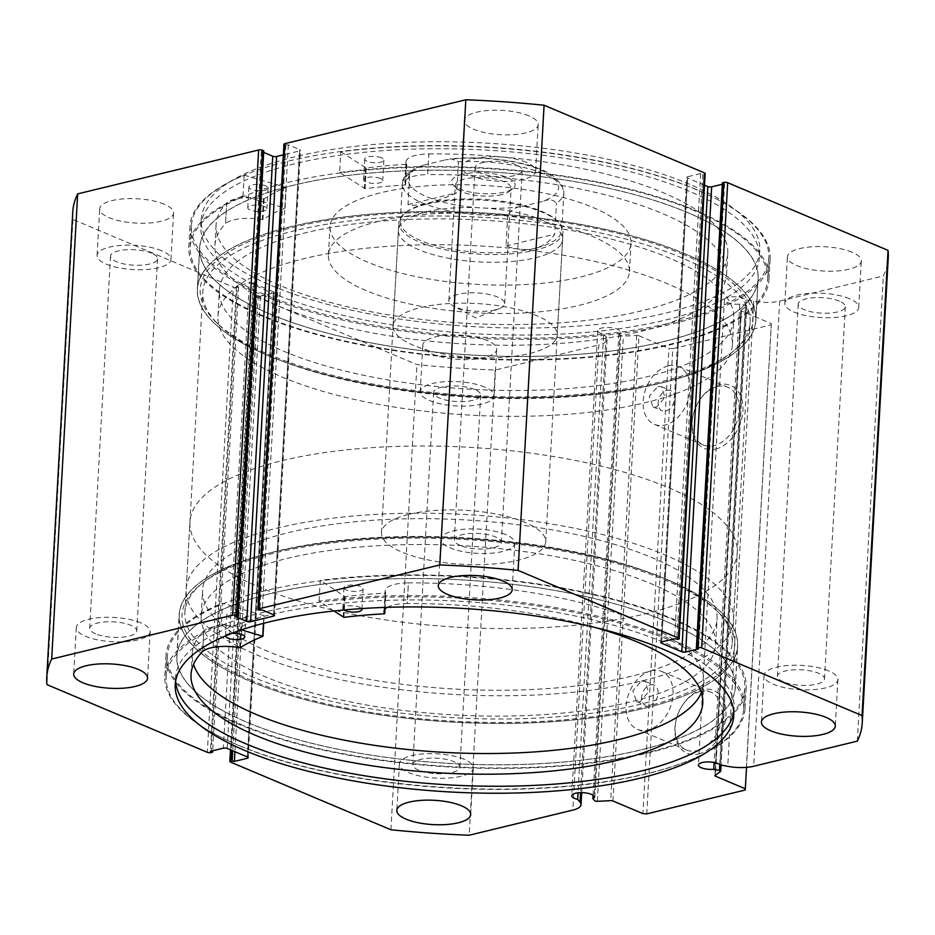 <?xml version="1.0" encoding="UTF-8"?>
<svg xmlns="http://www.w3.org/2000/svg" width="935" height="935" viewBox="0 0 935 935"><rect width="100%" height="100%" fill="white"/><g stroke="black" fill="none" stroke-linecap="round" stroke-linejoin="round"><path stroke-width="0.7" stroke-dasharray="4.67 3.51" d="M333.924 610.987L319.092 601.03A290.528 95.545 3.2 0 1 674.638 640.802A290.528 95.545 3.2 0 1 745.008 708.555A290.528 95.545 3.2 0 1 553.497 787.235A290.528 95.545 3.2 0 1 235.223 743.874A290.528 95.545 3.2 0 1 164.852 676.122A290.528 95.545 3.2 0 1 221.326 623.949L222.483 603.274L264.032 615.662A238.448 78.423 -176.8 0 0 241.522 626.917L240.833 626.964A28.33 9.315 -176.8 0 0 203.842 630.821A256.248 84.267 -176.8 0 0 192.201 653.892A256.248 84.267 -176.8 0 0 193.568 664.329M229.052 617.439A9.595 3.156 3.2 0 1 226.726 615.195A9.595 3.156 3.2 0 1 233.06 612.6A9.595 3.156 3.2 0 1 243.567 614.038A9.595 3.156 3.2 0 1 245.893 616.27A9.595 3.156 3.2 0 1 239.559 618.865A9.595 3.156 3.2 0 1 229.052 617.439M225.569 635.905A9.595 3.156 3.2 0 1 225.58 635.87A9.595 3.156 3.2 0 1 232.149 633.264M346.242 589.95A9.595 3.156 3.2 0 1 343.928 587.706A9.595 3.156 3.2 0 1 350.251 585.111A9.595 3.156 3.2 0 1 360.758 586.549A9.595 3.156 3.2 0 1 363.084 588.781A9.595 3.156 3.2 0 1 356.761 591.376A9.595 3.156 3.2 0 1 346.242 589.95M343.905 609.994A9.595 3.156 3.2 0 1 342.771 608.381A9.595 3.156 3.2 0 1 349.094 605.787A9.595 3.156 3.2 0 1 359.601 607.224A9.595 3.156 3.2 0 1 361.623 608.591M202.673 651.496L203.83 630.821L202.685 651.496M701.39 692.718A256.248 84.267 -176.8 0 0 703.903 682.492A256.248 84.267 -176.8 0 0 641.842 622.733A256.248 84.267 -176.8 0 0 408.396 582.844L407.239 603.519A28.33 9.315 -176.8 0 0 387.312 607.329M319.092 601.03L320.249 580.355A290.528 95.545 3.2 0 1 675.795 620.127A290.528 95.545 3.2 0 1 746.165 687.879A290.528 95.545 3.2 0 1 554.642 766.56A290.528 95.545 3.2 0 1 236.38 723.199A290.528 95.545 3.2 0 1 166.009 655.447A290.528 95.545 3.2 0 1 222.483 603.274M596.296 627.794A256.248 84.267 -176.8 0 0 407.239 603.519L408.396 582.844A28.33 9.315 -176.8 0 0 385.173 590.698A28.33 9.315 -176.8 0 0 385.863 592.954L385.489 593.141A238.448 78.423 -176.8 0 0 345.073 596.659L320.249 580.355M221.326 623.949L241.546 629.874M224.552 711.558A279.565 91.934 3.2 0 1 176.96 656.054A279.565 91.934 3.2 0 1 376.992 579.419A279.565 91.934 3.2 0 1 687.622 631.768A279.565 91.934 3.2 0 1 735.214 687.272A279.565 91.934 3.2 0 1 535.171 763.895A279.565 91.934 3.2 0 1 224.552 711.558M226.866 670.208A279.565 91.934 3.2 0 1 179.275 614.704A279.565 91.934 3.2 0 1 379.306 538.081A279.565 91.934 3.2 0 1 689.937 590.417A279.565 91.934 3.2 0 1 737.528 645.921A279.565 91.934 3.2 0 1 537.485 722.556A279.565 91.934 3.2 0 1 226.866 670.208M245.017 667.087A257.639 84.723 3.2 0 1 201.165 615.931A257.639 84.723 3.2 0 1 385.512 545.315A257.639 84.723 3.2 0 1 671.774 593.538A257.639 84.723 3.2 0 1 715.637 644.694A257.639 84.723 3.2 0 1 531.279 715.322A257.639 84.723 3.2 0 1 245.017 667.087M246.466 641.235A257.639 84.723 3.2 0 1 202.603 590.09A257.639 84.723 3.2 0 1 386.95 519.463A257.639 84.723 3.2 0 1 673.223 567.697A257.639 84.723 3.2 0 1 717.075 618.853A257.639 84.723 3.2 0 1 532.728 689.469A257.639 84.723 3.2 0 1 246.466 641.235M612.963 800.991L638.979 335.805A2.197 0.725 -176.8 0 0 636.712 335.478L623.353 336.121A2.197 0.725 3.2 0 1 621.097 335.794A2.197 0.725 3.2 0 1 620.63 335.501L618.876 333.456A11.232 3.693 -176.8 0 0 620.221 331.832A11.232 3.693 -176.8 0 0 617.404 329.167A11.232 3.693 -176.8 0 0 605.12 327.542A11.232 3.693 -176.8 0 0 597.781 330.581A11.232 3.693 -176.8 0 0 600.609 333.246A11.232 3.693 -176.8 0 0 603.659 334.192L578.017 792.822M719.751 764.585L745.429 305.254L739.76 304.156A11.232 3.693 3.2 0 1 727.243 302.543A11.232 3.693 3.2 0 1 724.426 299.878A11.232 3.693 3.2 0 1 731.766 296.839A11.232 3.693 3.2 0 1 744.05 298.475A11.232 3.693 3.2 0 1 746.083 299.667L753.762 301.152A24.474 8.053 -176.8 0 0 779.697 301.082L883.33 275.954A408.385 134.301 3.2 0 0 888.25 257.709M739.76 304.156L714.141 762.516M698.609 754.019A34.104 23.714 -67.1 0 0 725.899 715.672A34.104 23.714 -67.1 0 0 702.208 689.691A34.104 23.714 -67.1 0 0 682.655 704.932A34.104 23.714 -67.1 0 0 675.9 720.943A34.104 23.714 -67.1 0 0 698.609 754.019M700.245 691.514A31.369 21.809 112.9 0 1 710.787 692.192A31.369 21.809 112.9 0 1 720.99 722.533A31.369 21.809 112.9 0 1 696.937 750.665A31.369 21.809 112.9 0 1 686.395 749.987A31.369 21.809 112.9 0 1 676.052 720.254A31.369 21.809 112.9 0 1 682.269 705.528A31.369 21.809 112.9 0 1 700.245 691.514M715.661 449.069A34.104 23.714 -67.1 0 0 742.951 410.722A34.104 23.714 -67.1 0 0 719.249 384.741A34.104 23.714 -67.1 0 0 699.707 399.981A34.104 23.714 -67.1 0 0 692.952 415.993A34.104 23.714 -67.1 0 0 715.661 449.069M717.297 386.564A31.369 21.809 112.9 0 1 727.839 387.242A31.369 21.809 112.9 0 1 738.042 417.571A31.369 21.809 112.9 0 1 713.989 445.714A31.369 21.809 112.9 0 1 703.447 445.037A31.369 21.809 112.9 0 1 693.104 415.304A31.369 21.809 112.9 0 1 699.322 400.577A31.369 21.809 112.9 0 1 717.297 386.564M683.497 254.542A276.818 91.034 -176.8 0 0 336.565 219.106A276.818 91.034 -176.8 0 0 215.74 321.85A276.818 91.034 -176.8 0 0 269.712 354.833A276.818 91.034 -176.8 0 0 733.928 350.824A276.818 91.034 -176.8 0 0 683.497 254.542M271.618 356.925A274.084 90.134 3.2 0 1 218.182 324.27A274.084 90.134 3.2 0 1 202.802 291.977A274.084 90.134 3.2 0 1 381.737 217.867A274.084 90.134 3.2 0 1 681.299 257.616A274.084 90.134 3.2 0 1 750.115 322.575A274.084 90.134 3.2 0 1 731.228 352.951A274.084 90.134 3.2 0 1 271.618 356.925M251.503 680.458A276.818 91.034 3.2 0 1 201.072 584.176A276.818 91.034 3.2 0 1 665.288 580.167A276.818 91.034 3.2 0 1 719.26 613.15A276.818 91.034 3.2 0 1 598.435 715.894A276.818 91.034 3.2 0 1 251.503 680.458M663.383 578.075A274.084 90.134 -176.8 0 0 203.772 582.049A274.084 90.134 -176.8 0 0 184.885 612.425A274.084 90.134 -176.8 0 0 253.701 677.384A274.084 90.134 -176.8 0 0 553.263 717.133A274.084 90.134 -176.8 0 0 732.198 643.023A274.084 90.134 -176.8 0 0 716.818 610.73A274.084 90.134 -176.8 0 0 663.383 578.075M650.444 684.899A10.963 7.62 112.9 0 1 654.126 685.133A10.963 7.62 112.9 0 1 657.691 695.745A10.963 7.62 112.9 0 1 649.287 705.574A10.963 7.62 112.9 0 1 645.606 705.341A10.963 7.62 112.9 0 1 642.041 694.74A10.963 7.62 112.9 0 1 650.444 684.899M641.363 681.077L645.021 681.299L648.481 691.842L640.218 701.741L636.501 701.495L632.831 690.848L641.363 681.077A274.084 90.134 3.2 0 1 345.237 680.727A274.084 90.134 3.2 0 1 186.182 589.167A274.084 90.134 3.2 0 1 278.314 527.866A274.084 90.134 3.2 0 1 574.441 528.217A274.084 90.134 3.2 0 1 733.496 619.765A274.084 90.134 3.2 0 1 641.363 681.077M666.912 390.292A10.963 7.62 112.9 0 1 670.605 390.526A10.963 7.62 112.9 0 1 674.17 401.127A10.963 7.62 112.9 0 1 665.767 410.968A10.963 7.62 112.9 0 1 662.073 410.722A10.963 7.62 112.9 0 1 658.509 400.122A10.963 7.62 112.9 0 1 666.912 390.292M657.843 386.459L661.489 386.681L664.96 397.235L656.686 407.134L652.969 406.889L649.299 396.23L657.843 386.459M651.228 670.827A31.369 21.809 112.9 0 1 661.77 671.505A31.369 21.809 112.9 0 1 671.973 701.846A31.369 21.809 112.9 0 1 647.92 729.99A31.369 21.809 112.9 0 1 637.378 729.312A31.369 21.809 112.9 0 1 627.186 698.971A31.369 21.809 112.9 0 1 651.228 670.827M668.28 365.877A31.369 21.809 112.9 0 1 678.822 366.555A31.369 21.809 112.9 0 1 689.025 396.896A31.369 21.809 112.9 0 1 664.972 425.039A31.369 21.809 112.9 0 1 654.43 424.361A31.369 21.809 112.9 0 1 644.227 394.021A31.369 21.809 112.9 0 1 668.28 365.877M249.353 680.984A279.705 91.981 -176.8 0 0 555.051 721.551A279.705 91.981 -176.8 0 0 737.668 645.921A279.705 91.981 -176.8 0 0 667.438 579.642A279.705 91.981 -176.8 0 0 361.74 539.074A279.705 91.981 -176.8 0 0 179.134 614.704A279.705 91.981 -176.8 0 0 249.353 680.984M247.039 722.334A279.705 91.981 -176.8 0 0 552.749 762.902A279.705 91.981 -176.8 0 0 735.354 687.272A279.705 91.981 -176.8 0 0 665.124 620.992A279.705 91.981 -176.8 0 0 359.426 580.425A279.705 91.981 -176.8 0 0 176.82 656.054A279.705 91.981 -176.8 0 0 247.039 722.334M239.979 724.052A289.16 95.09 -176.8 0 0 556.009 765.987A289.16 95.09 -176.8 0 0 744.786 687.809A289.16 95.09 -176.8 0 0 672.195 619.274A289.16 95.09 -176.8 0 0 356.153 577.339A289.16 95.09 -176.8 0 0 167.377 655.517A289.16 95.09 -176.8 0 0 239.979 724.052M238.776 745.499A289.16 95.09 -176.8 0 0 554.817 787.434A289.16 95.09 -176.8 0 0 743.594 709.256A289.16 95.09 -176.8 0 0 670.991 640.732A289.16 95.09 -176.8 0 0 354.961 598.786A289.16 95.09 -176.8 0 0 166.185 676.975A289.16 95.09 -176.8 0 0 238.776 745.499M733.753 712.201A279.705 91.981 -176.8 0 0 734.15 708.73A279.705 91.981 -176.8 0 0 663.932 642.438A279.705 91.981 -176.8 0 0 358.222 601.871A279.705 91.981 -176.8 0 0 175.616 677.501A279.705 91.981 -176.8 0 0 175.628 680.996M685.647 254.016A279.705 91.981 -176.8 0 0 379.949 213.449A279.705 91.981 -176.8 0 0 197.332 289.079A279.705 91.981 -176.8 0 0 267.562 355.358A279.705 91.981 -176.8 0 0 573.26 395.926A279.705 91.981 -176.8 0 0 755.866 320.296A279.705 91.981 -176.8 0 0 685.647 254.016M687.961 212.666A279.705 91.981 -176.8 0 0 382.251 172.098A279.705 91.981 -176.8 0 0 199.646 247.728A279.705 91.981 -176.8 0 0 269.876 314.008A279.705 91.981 -176.8 0 0 575.574 354.575A279.705 91.981 -176.8 0 0 758.18 278.946A279.705 91.981 -176.8 0 0 687.961 212.666M695.021 210.948A289.16 95.09 -176.8 0 0 378.991 169.013A289.16 95.09 -176.8 0 0 190.214 247.191A289.16 95.09 -176.8 0 0 262.805 315.726A289.16 95.09 -176.8 0 0 578.847 357.661A289.16 95.09 -176.8 0 0 767.623 279.483A289.16 95.09 -176.8 0 0 695.021 210.948M696.224 189.501A289.16 95.09 -176.8 0 0 380.183 147.566A289.16 95.09 -176.8 0 0 191.406 225.744A289.16 95.09 -176.8 0 0 264.009 294.268A289.16 95.09 -176.8 0 0 580.039 336.214A289.16 95.09 -176.8 0 0 768.815 258.025A289.16 95.09 -176.8 0 0 696.224 189.501M689.153 191.219A279.705 91.981 -176.8 0 0 383.455 150.652A279.705 91.981 -176.8 0 0 200.85 226.27A279.705 91.981 -176.8 0 0 271.068 292.561A279.705 91.981 -176.8 0 0 576.778 333.129A279.705 91.981 -176.8 0 0 759.384 257.499A279.705 91.981 -176.8 0 0 689.153 191.219M689.551 184.242A279.705 91.981 -176.8 0 0 383.841 143.674A279.705 91.981 -176.8 0 0 201.235 219.293A279.705 91.981 -176.8 0 0 271.466 285.584A279.705 91.981 -176.8 0 0 577.164 326.151A279.705 91.981 -176.8 0 0 759.769 250.522A279.705 91.981 -176.8 0 0 689.551 184.242M164.291 204.227A37.003 12.167 -176.8 0 0 123.852 198.851A37.003 12.167 -176.8 0 0 99.694 208.856A37.003 12.167 -176.8 0 0 108.986 217.633A37.003 12.167 -176.8 0 0 149.425 222.998A37.003 12.167 -176.8 0 0 173.583 212.993A37.003 12.167 -176.8 0 0 164.291 204.227M161.685 250.744A37.003 12.167 -176.8 0 0 121.246 245.379A37.003 12.167 -176.8 0 0 97.088 255.384A37.003 12.167 -176.8 0 0 106.38 264.149A37.003 12.167 -176.8 0 0 146.818 269.514A37.003 12.167 -176.8 0 0 170.976 259.509A37.003 12.167 -176.8 0 0 161.685 250.744M528.906 115.835A37.003 12.167 -176.8 0 0 488.467 110.47A37.003 12.167 -176.8 0 0 464.309 120.475A37.003 12.167 -176.8 0 0 473.601 129.24A37.003 12.167 -176.8 0 0 514.04 134.617A37.003 12.167 -176.8 0 0 538.198 124.612A37.003 12.167 -176.8 0 0 528.906 115.835M526.312 162.351A37.003 12.167 -176.8 0 0 485.873 156.986A37.003 12.167 -176.8 0 0 461.715 166.991A37.003 12.167 -176.8 0 0 470.995 175.768A37.003 12.167 -176.8 0 0 511.445 181.133A37.003 12.167 -176.8 0 0 535.603 171.128A37.003 12.167 -176.8 0 0 526.312 162.351M487.404 340.574A37.003 12.167 -176.8 0 0 446.965 335.209A37.003 12.167 -176.8 0 0 422.807 345.214A37.003 12.167 -176.8 0 0 432.099 353.979A37.003 12.167 -176.8 0 0 472.537 359.344A37.003 12.167 -176.8 0 0 496.695 349.339A37.003 12.167 -176.8 0 0 487.404 340.574M484.809 387.09A37.003 12.167 -176.8 0 0 444.37 381.725A37.003 12.167 -176.8 0 0 420.212 391.73A37.003 12.167 -176.8 0 0 429.504 400.496A37.003 12.167 -176.8 0 0 469.943 405.86A37.003 12.167 -176.8 0 0 494.101 395.856A37.003 12.167 -176.8 0 0 484.809 387.09M852.03 252.193A37.003 12.167 -176.8 0 0 811.58 246.828A37.003 12.167 -176.8 0 0 787.434 256.833A37.003 12.167 -176.8 0 0 796.713 265.598A37.003 12.167 -176.8 0 0 837.164 270.963A37.003 12.167 -176.8 0 0 861.31 260.959A37.003 12.167 -176.8 0 0 852.03 252.193M849.424 298.709A37.003 12.167 -176.8 0 0 808.985 293.345A37.003 12.167 -176.8 0 0 784.827 303.349A37.003 12.167 -176.8 0 0 794.119 312.115A37.003 12.167 -176.8 0 0 834.558 317.479A37.003 12.167 -176.8 0 0 858.716 307.475A37.003 12.167 -176.8 0 0 849.424 298.709M140.881 622.885A37.003 12.167 -176.8 0 0 100.442 617.521A37.003 12.167 -176.8 0 0 76.284 627.525A37.003 12.167 -176.8 0 0 85.576 636.291A37.003 12.167 -176.8 0 0 126.015 641.655A37.003 12.167 -176.8 0 0 150.173 631.651A37.003 12.167 -176.8 0 0 140.881 622.885M505.496 534.504A37.003 12.167 -176.8 0 0 465.057 529.14A37.003 12.167 -176.8 0 0 440.899 539.144A37.003 12.167 -176.8 0 0 450.191 547.91A37.003 12.167 -176.8 0 0 490.63 553.275A37.003 12.167 -176.8 0 0 514.788 543.27A37.003 12.167 -176.8 0 0 505.496 534.504M464.005 759.232A37.003 12.167 -176.8 0 0 423.555 753.867A37.003 12.167 -176.8 0 0 399.397 763.872A37.003 12.167 -176.8 0 0 408.688 772.649A37.003 12.167 -176.8 0 0 449.127 778.013A37.003 12.167 -176.8 0 0 473.285 768.009A37.003 12.167 -176.8 0 0 464.005 759.232M828.62 670.851A37.003 12.167 -176.8 0 0 788.182 665.486A37.003 12.167 -176.8 0 0 764.024 675.491A37.003 12.167 -176.8 0 0 773.315 684.256A37.003 12.167 -176.8 0 0 813.754 689.621A37.003 12.167 -176.8 0 0 837.912 679.616A37.003 12.167 -176.8 0 0 828.62 670.851M783.355 681.825A23.574 7.749 3.2 0 1 777.429 676.239A23.574 7.749 3.2 0 1 792.822 669.869A23.574 7.749 3.2 0 1 818.581 673.282A23.574 7.749 3.2 0 1 824.495 678.868A23.574 7.749 3.2 0 1 809.114 685.25A23.574 7.749 3.2 0 1 783.355 681.825M839.385 301.14A23.574 7.749 -176.8 0 0 813.625 297.727A23.574 7.749 -176.8 0 0 798.233 304.097A23.574 7.749 -176.8 0 0 804.158 309.684A23.574 7.749 -176.8 0 0 829.918 313.096A23.574 7.749 -176.8 0 0 845.31 306.727A23.574 7.749 -176.8 0 0 839.385 301.14M418.728 770.206A23.574 7.749 3.2 0 1 412.814 764.62A23.574 7.749 3.2 0 1 428.195 758.25A23.574 7.749 3.2 0 1 453.966 761.674A23.574 7.749 3.2 0 1 459.88 767.261A23.574 7.749 3.2 0 1 444.487 773.631A23.574 7.749 3.2 0 1 418.728 770.206M474.77 389.521A23.574 7.749 -176.8 0 0 449.01 386.108A23.574 7.749 -176.8 0 0 433.618 392.478A23.574 7.749 -176.8 0 0 439.532 398.065A23.574 7.749 -176.8 0 0 465.303 401.489A23.574 7.749 -176.8 0 0 480.683 395.108A23.574 7.749 -176.8 0 0 474.77 389.521M460.23 545.479A23.574 7.749 3.2 0 1 454.317 539.892A23.574 7.749 3.2 0 1 469.697 533.511A23.574 7.749 3.2 0 1 495.468 536.935A23.574 7.749 3.2 0 1 501.382 542.522A23.574 7.749 3.2 0 1 485.99 548.892A23.574 7.749 3.2 0 1 460.23 545.479M516.272 164.794A23.574 7.749 -176.8 0 0 490.513 161.369A23.574 7.749 -176.8 0 0 475.12 167.739A23.574 7.749 -176.8 0 0 481.034 173.326A23.574 7.749 -176.8 0 0 506.805 176.75A23.574 7.749 -176.8 0 0 522.186 170.38A23.574 7.749 -176.8 0 0 516.272 164.794M95.615 633.86A23.574 7.749 3.2 0 1 89.69 628.273A23.574 7.749 3.2 0 1 105.082 621.904A23.574 7.749 3.2 0 1 130.842 625.316A23.574 7.749 3.2 0 1 136.767 630.903A23.574 7.749 3.2 0 1 121.375 637.273A23.574 7.749 3.2 0 1 95.615 633.86M151.645 253.175A23.574 7.749 -176.8 0 0 125.886 249.75A23.574 7.749 -176.8 0 0 110.505 256.132A23.574 7.749 -176.8 0 0 116.419 261.718A23.574 7.749 -176.8 0 0 142.178 265.131A23.574 7.749 -176.8 0 0 157.571 258.761A23.574 7.749 -176.8 0 0 151.645 253.175M603.659 334.192L606.044 336.951A24.474 8.053 3.2 0 1 607.049 339.452A24.474 8.053 3.2 0 1 598.821 344.921L572.816 810.107M230.548 762.095L256.552 296.909L416.917 364.592A408.385 134.301 3.2 0 0 495.188 370.05L598.821 344.921M256.552 296.909A2.747 0.9 3.2 0 1 255.863 296.266A2.747 0.9 3.2 0 1 256.786 295.647L231.377 750.197M247.366 756.941L273.3 293.099L260.397 296.22L256.786 295.647M273.3 293.099A2.747 0.9 -176.8 0 0 274.224 292.48A2.747 0.9 -176.8 0 0 273.534 291.837L247.53 757.011M227.193 748.432L253.21 283.258L273.534 291.837M253.21 283.258A2.747 0.9 -176.8 0 0 249.341 282.989L223.336 748.164M211.17 752.558L237.186 287.384L238.612 287.033L236.438 286.11L249.341 282.989M237.186 287.384A2.747 0.9 3.2 0 1 233.318 287.115L207.313 752.289M72.755 212.116A408.385 134.301 3.2 0 0 72.953 219.433L233.318 287.115M263.682 152.393L261.309 151.4L263.775 150.804M273.628 614.786L299.562 150.932L283.34 154.859M299.562 150.932A2.747 0.9 -176.8 0 0 300.474 150.313A2.747 0.9 -176.8 0 0 299.784 149.67L273.78 614.844M258.621 610.087L284.626 144.902L288.354 144.843L299.784 149.67M284.626 144.902A2.747 0.9 3.2 0 1 283.936 144.247M705.142 173.559A2.747 0.9 3.2 0 1 704.219 174.167L678.214 639.353M661.699 641.901L687.704 176.727L700.607 173.594L704.219 174.167M687.704 176.727A2.747 0.9 -176.8 0 0 686.781 177.334A2.747 0.9 -176.8 0 0 687.47 177.989L661.536 641.948M704.499 185.165L687.47 177.989M722.393 182.792L724.567 183.704L722.311 184.253M745.429 305.254A2.197 0.725 3.2 0 1 746.749 305.99A2.197 0.725 3.2 0 1 746.574 306.259L720.558 771.433M715.018 775.372L741.023 310.198L746.574 306.259M741.023 310.198A2.197 0.725 -176.8 0 0 740.847 310.455A2.197 0.725 -176.8 0 0 741.397 310.981L715.45 775.068M746.516 767.354L771.328 323.615L741.397 310.981M771.328 323.615L745.09 790.052M646.763 813.882L672.768 348.708L771.094 324.877M672.768 348.708L668.911 348.439L642.906 813.614M638.979 335.805L668.911 348.439M72.953 219.433L46.949 684.619M857.325 741.139L883.33 275.954M390.912 829.766L416.917 364.592M495.188 370.05L469.183 835.224M724.567 183.704L698.562 648.89M700.607 173.594L674.603 638.78M702.793 174.518L676.776 639.692M238.612 287.033L212.689 750.747M236.438 286.11L210.433 751.296M260.397 296.22L234.93 751.693M258.224 295.308L232.757 750.782M285.9 145.439L259.883 610.613M288.354 144.843L262.349 610.017M261.309 151.4L235.304 616.574M746.083 299.667L720.079 764.853M618.876 333.456L593.059 795.241M223.488 300.369A257.639 84.723 3.2 0 1 504.374 247.693A257.639 84.723 3.2 0 1 732.397 344.91A257.639 84.723 3.2 0 1 726.834 360.7A257.639 84.723 3.2 0 1 445.948 413.375A257.639 84.723 3.2 0 1 217.925 316.147A257.639 84.723 3.2 0 1 223.488 300.369M224.938 274.528A257.639 84.723 3.2 0 1 505.812 221.84A257.639 84.723 3.2 0 1 733.835 319.069A257.639 84.723 3.2 0 1 728.271 334.847A257.639 84.723 3.2 0 1 447.386 387.534A257.639 84.723 3.2 0 1 219.363 290.306A257.639 84.723 3.2 0 1 224.938 274.528M560.825 244.538A82.222 27.045 3.2 0 1 471.182 261.344A82.222 27.045 3.2 0 1 398.403 230.326A82.222 27.045 3.2 0 1 400.18 225.288A82.222 27.045 3.2 0 1 489.823 208.47A82.222 27.045 3.2 0 1 562.601 239.5A82.222 27.045 3.2 0 1 560.825 244.538M555.483 340.153A82.222 27.045 3.2 0 1 465.84 356.971A82.222 27.045 3.2 0 1 393.062 325.941A82.222 27.045 3.2 0 1 394.839 320.904A82.222 27.045 3.2 0 1 484.482 304.097A82.222 27.045 3.2 0 1 557.26 335.116A82.222 27.045 3.2 0 1 555.483 340.153M331.656 245.683A150.745 49.578 3.2 0 1 496.006 214.863A150.745 49.578 3.2 0 1 629.43 271.758A150.745 49.578 3.2 0 1 626.169 280.991A150.745 49.578 3.2 0 1 461.82 311.811A150.745 49.578 3.2 0 1 328.407 254.928A150.745 49.578 3.2 0 1 331.656 245.683M333.246 217.259A150.745 49.578 3.2 0 1 497.595 186.439A150.745 49.578 3.2 0 1 631.02 243.322A150.745 49.578 3.2 0 1 627.759 252.555A150.745 49.578 3.2 0 1 463.409 283.387A150.745 49.578 3.2 0 1 329.997 226.492A150.745 49.578 3.2 0 1 333.246 217.259M203.514 271.956A279.565 91.934 3.2 0 1 508.301 214.793A279.565 91.934 3.2 0 1 755.725 320.296A279.565 91.934 3.2 0 1 749.695 337.418A279.565 91.934 3.2 0 1 444.908 394.582A279.565 91.934 3.2 0 1 197.472 289.079A279.565 91.934 3.2 0 1 203.514 271.956M205.829 230.606A279.565 91.934 3.2 0 1 510.615 173.442A279.565 91.934 3.2 0 1 758.04 278.946A279.565 91.934 3.2 0 1 752.009 296.068A279.565 91.934 3.2 0 1 447.21 353.231A279.565 91.934 3.2 0 1 199.786 247.728A279.565 91.934 3.2 0 1 205.829 230.606M462.334 174.342A31.79 10.46 -176.8 0 0 453.428 185.2A31.79 10.46 -176.8 0 0 504.456 192.107A31.79 10.46 -176.8 0 0 512.953 188.519A31.79 10.46 -176.8 0 0 501.581 175.546A31.79 10.46 -176.8 0 0 462.334 174.342M501.709 194.655A27.957 9.198 3.2 0 1 456.853 188.578A27.957 9.198 3.2 0 1 455.275 185.282A27.957 9.198 3.2 0 1 464.672 179.029A27.957 9.198 3.2 0 1 494.884 179.064A27.957 9.198 3.2 0 1 511.106 188.402A27.957 9.198 3.2 0 1 509.178 191.5A27.957 9.198 3.2 0 1 501.709 194.655M495.258 309.917A27.957 9.198 3.2 0 1 453.697 306.154A27.957 9.198 3.2 0 1 448.835 300.544A27.957 9.198 3.2 0 1 458.232 294.291A27.957 9.198 3.2 0 1 488.432 294.326A27.957 9.198 3.2 0 1 504.655 303.665A27.957 9.198 3.2 0 1 499.197 308.69A27.957 9.198 3.2 0 1 495.258 309.917M409.752 173.606A80.854 26.589 -176.8 0 0 402.377 183.879A80.854 26.589 -176.8 0 0 507.775 214.98C511.515 209.627 516.155 206.81 521.718 206.495A75.373 24.789 3.2 0 1 427.061 196.876A75.373 24.789 3.2 0 1 423.684 165.133L414.369 168.417L409.752 173.606L408.011 204.625C412.522 205.758 419.009 205.303 427.459 203.269A80.854 26.589 3.2 0 1 557.202 220.847A80.854 26.589 3.2 0 1 561.736 230.372A80.854 26.589 3.2 0 1 534.563 248.465A80.854 26.589 3.2 0 1 447.199 248.359A80.854 26.589 3.2 0 1 400.285 221.35A80.854 26.589 3.2 0 1 405.848 212.385A80.854 26.589 3.2 0 1 427.459 203.269C435.944 201.2 445.703 197.717 456.701 192.82L458.442 161.813L451.184 158.81L445.072 159.943A75.373 24.789 3.2 0 1 539.729 169.574A75.373 24.789 3.2 0 1 543.095 201.317C548.787 198.898 553.24 199.517 556.465 203.175A80.854 26.589 -176.8 0 0 563.828 192.902A80.854 26.589 -176.8 0 0 458.442 161.813M426.477 204.181A82.222 27.045 3.2 0 1 558.417 222.062A82.222 27.045 3.2 0 1 563.034 231.751A82.222 27.045 3.2 0 1 535.393 250.136A82.222 27.045 3.2 0 1 446.556 250.031A82.222 27.045 3.2 0 1 398.836 222.565A82.222 27.045 3.2 0 1 404.504 213.449A82.222 27.045 3.2 0 1 426.477 204.181M282.078 460.675A274.084 90.134 3.2 0 1 578.204 461.025A274.084 90.134 3.2 0 1 737.259 552.573A274.084 90.134 3.2 0 1 645.127 613.874A274.084 90.134 3.2 0 1 349 613.535A274.084 90.134 3.2 0 1 189.945 521.975A274.084 90.134 3.2 0 1 282.078 460.675M409.144 514.297A82.222 27.045 3.2 0 1 497.981 514.402A82.222 27.045 3.2 0 1 545.701 541.868A82.222 27.045 3.2 0 1 518.06 560.252A82.222 27.045 3.2 0 1 429.223 560.159A82.222 27.045 3.2 0 1 381.503 532.693A82.222 27.045 3.2 0 1 409.144 514.297M507.775 214.98L506.034 245.987C516.564 249.657 526.078 250.486 534.563 248.465C543.013 246.373 549.733 241.616 554.724 234.182L556.465 203.175M408.011 204.625L456.701 192.82M423.684 165.133L445.072 159.943M521.718 206.495L543.095 201.317M506.034 245.987L554.724 234.182M340.784 151.786L366.228 168.019A238.448 78.423 3.2 0 1 406.409 164.315L406.772 164.116A28.33 9.315 3.2 0 1 406 161.732A28.33 9.315 3.2 0 1 428.849 153.889L427.692 174.565A256.248 84.267 3.2 0 1 662.272 213.472A256.248 84.267 3.2 0 1 726.612 274.2A256.248 84.267 3.2 0 1 559.317 343.484A256.248 84.267 3.2 0 1 279.249 306.318A256.248 84.267 3.2 0 1 214.91 245.589A256.248 84.267 3.2 0 1 225.522 223.57L226.679 202.895A28.33 9.315 3.2 0 1 263.448 198.863L264.126 198.804A238.448 78.423 3.2 0 1 286.133 187.432L244.164 175.207A290.528 95.545 -176.8 0 0 189.992 226.445A290.528 95.545 -176.8 0 0 262.934 295.296A290.528 95.545 -176.8 0 0 580.471 337.43A290.528 95.545 -176.8 0 0 770.148 258.878A290.528 95.545 -176.8 0 0 697.206 190.027A290.528 95.545 -176.8 0 0 340.784 151.786L339.627 172.461L365.071 188.695A238.448 78.423 3.2 0 1 405.252 184.99L405.615 184.791A28.33 9.315 3.2 0 1 404.843 182.407A28.33 9.315 3.2 0 1 427.692 174.565L428.849 153.889M380.311 178.492A9.595 3.156 -176.8 0 0 369.816 177.101A9.595 3.156 -176.8 0 0 363.563 179.695A9.595 3.156 -176.8 0 0 365.971 181.963A9.595 3.156 -176.8 0 0 376.454 183.353A9.595 3.156 -176.8 0 0 382.719 180.759A9.595 3.156 -176.8 0 0 380.311 178.492M381.457 157.816A9.595 3.156 -176.8 0 0 370.973 156.425A9.595 3.156 -176.8 0 0 364.72 159.02A9.595 3.156 -176.8 0 0 367.128 161.287A9.595 3.156 -176.8 0 0 377.611 162.678A9.595 3.156 -176.8 0 0 383.876 160.084A9.595 3.156 -176.8 0 0 381.457 157.816M264.488 206.565A9.595 3.156 -176.8 0 0 254.004 205.174A9.595 3.156 -176.8 0 0 247.74 207.769A9.595 3.156 -176.8 0 0 250.148 210.036A9.595 3.156 -176.8 0 0 260.631 211.427A9.595 3.156 -176.8 0 0 266.896 208.832A9.595 3.156 -176.8 0 0 264.488 206.565M265.645 185.89A9.595 3.156 -176.8 0 0 255.161 184.499A9.595 3.156 -176.8 0 0 248.897 187.094A9.595 3.156 -176.8 0 0 251.305 189.361A9.595 3.156 -176.8 0 0 261.788 190.752A9.595 3.156 -176.8 0 0 268.053 188.157A9.595 3.156 -176.8 0 0 265.645 185.89M428.838 153.889A256.248 84.267 3.2 0 1 663.429 192.797A256.248 84.267 3.2 0 1 727.757 253.525A256.248 84.267 3.2 0 1 560.474 322.809A256.248 84.267 3.2 0 1 280.395 285.642A256.248 84.267 3.2 0 1 216.067 224.914A256.248 84.267 3.2 0 1 226.679 202.895L225.534 223.57A28.33 9.315 3.2 0 1 262.291 219.538L262.969 219.48A238.448 78.423 3.2 0 1 284.976 208.108L243.006 195.882A290.528 95.545 -176.8 0 0 188.835 247.12A290.528 95.545 -176.8 0 0 261.777 315.972A290.528 95.545 -176.8 0 0 579.314 358.105A290.528 95.545 -176.8 0 0 768.991 279.553A290.528 95.545 -176.8 0 0 696.049 210.702A290.528 95.545 -176.8 0 0 339.627 172.461M244.164 175.207L243.006 195.882M263.471 623.365L263.915 615.405M343.18 617.217L344.337 596.542M343.916 617.334L345.073 596.659M384.332 613.816L385.489 593.141M384.951 609.211L385.863 592.954M240.365 647.593L241.522 626.917M263.6 623.329L264.032 615.662M239.676 647.639L240.833 626.964M620.63 335.501L594.625 800.676M779.697 301.082L753.692 766.256M753.762 301.152L727.757 766.326M597.348 801.307L623.353 336.121M636.712 335.478L610.707 800.664M606.044 336.951L580.565 792.646M365.492 167.903L364.334 188.578M286.005 187.175L284.848 207.85M286.133 187.432L284.976 208.108M264.126 198.804L262.969 219.48M263.448 198.863L262.291 219.538M406.409 164.315L405.252 184.99M366.228 168.019L365.071 188.695M406.772 164.116L405.615 184.791M225.58 635.87L226.726 615.195M342.771 608.381L343.928 587.706M191.044 674.556L192.201 653.892M702.746 703.167L703.903 682.492M745.008 708.555L746.165 687.879M164.852 676.122L166.009 655.447M361.927 609.456L363.084 588.781M244.736 636.945L245.893 616.27M384.963 609.188L385.875 593M384.016 611.373L385.173 590.698M263.705 623.306L264.137 615.569M176.96 656.054L179.275 614.704M201.165 615.931L202.603 590.09M715.637 644.694L717.075 618.853M735.214 687.272L737.528 645.921M597.781 330.581L571.776 795.755M724.426 299.878L698.422 765.064M218.182 324.27L215.74 321.85M203.772 582.049L201.072 584.176M645.021 681.299L654.126 685.133M661.489 386.681L670.605 390.526M661.77 671.505L710.787 692.192M678.822 366.555L727.839 387.242M735.354 687.272L737.668 645.921M743.594 709.256L744.786 687.809M733.765 715.707L734.15 708.73M199.646 247.728L197.332 289.079M191.406 225.744L190.214 247.191M201.235 219.293L200.85 226.27M97.088 255.384L99.694 208.856M461.715 166.991L464.309 120.475M420.212 391.73L422.807 345.214M784.827 303.349L787.434 256.833M76.284 627.525L73.69 674.042M440.899 539.144L438.305 585.661M399.397 763.872L396.802 810.388M764.024 675.491L761.417 722.007M798.233 304.097L777.429 676.239M433.618 392.478L412.814 764.62M475.12 167.739L454.317 539.892M110.505 256.132L89.69 628.273M184.885 612.425L202.802 291.977M732.198 643.023L750.115 322.575M157.571 258.761L136.767 630.903M522.186 170.38L501.382 542.522M480.683 395.108L459.88 767.261M845.31 306.727L824.495 678.868M837.912 679.616L835.306 726.144M473.285 768.009L470.691 814.525M514.788 543.27L512.193 589.786M150.173 631.651L147.566 678.167M858.716 307.475L861.31 260.959M494.101 395.856L496.695 349.339M535.603 171.128L538.198 124.612M170.976 259.509L173.583 212.993M660.776 642.52L686.781 177.334M274.469 615.499L300.474 150.313M248.219 757.666L274.224 292.48M230.501 749.835L255.863 296.266M759.769 250.522L759.384 257.499M768.815 258.025L767.623 279.483M758.18 278.946L755.866 320.296M175.231 684.478L175.616 677.501M166.185 676.975L167.377 655.517M176.82 656.054L179.134 614.704M654.43 424.361L703.447 445.037M637.378 729.312L686.395 749.987M652.969 406.877L662.073 410.722M636.501 701.495L645.606 705.341M716.818 610.73L719.26 613.15M731.228 352.951L733.928 350.824M693.104 415.304L692.952 415.993M699.322 400.577L699.707 399.981M676.052 720.254L675.9 720.943M682.269 705.528L682.655 704.932M620.221 331.832L594.216 797.017M607.049 339.452L581.71 792.646M746.749 305.99L721.084 765.04M740.847 310.455L714.843 775.641M732.397 344.91L733.835 319.069M393.062 325.941L398.403 230.326M629.43 271.758L631.02 243.322M755.725 320.296L758.04 278.946M197.472 289.079L199.786 247.728M328.407 254.928L329.997 226.492M557.26 335.116L562.601 239.5M217.925 316.147L219.363 290.306M456.853 188.578L453.428 185.2M448.835 300.544L455.275 185.282M499.197 308.69L475.857 317.947L453.697 306.154M557.202 220.847L558.417 222.062M733.496 619.765L737.259 552.573M545.701 541.868L563.034 231.751M381.503 532.693L398.836 222.565M186.182 589.167L189.945 521.975M405.848 212.385L404.504 213.449M400.285 221.35L402.377 183.879C401.606 179.497 405.603 174.342 414.369 168.417M561.736 230.372L563.828 192.902L561.935 184.955L553.111 175.838C546.519 171.362 537.718 167.634 526.709 164.642C502.574 158.401 477.399 156.461 451.184 158.81M504.655 303.665L511.106 188.402M509.178 191.5L512.953 188.519M364.72 159.02L363.563 179.695M248.897 187.094L247.74 207.769M727.757 253.525L726.612 274.2M770.148 258.878L768.991 279.553M189.992 226.445L188.835 247.12M216.067 224.914L214.91 245.589M268.053 188.157L266.896 208.832M383.876 160.084L382.719 180.759M286.239 187.339L285.081 208.014M406 161.732L404.843 182.407M406.783 164.163L405.638 184.838"/><path stroke-width="1.4" d="M241.546 629.874L262.875 636.338A238.448 78.423 -176.8 0 0 240.365 647.593L239.676 647.639A28.33 9.315 -176.8 0 0 202.685 651.496A256.248 84.267 -176.8 0 0 191.044 674.556A256.248 84.267 -176.8 0 0 253.116 734.314A256.248 84.267 -176.8 0 0 533.827 772.567A256.248 84.267 -176.8 0 0 702.746 703.167A256.248 84.267 -176.8 0 0 640.685 643.409A256.248 84.267 -176.8 0 0 596.296 627.794M232.149 633.264A9.595 3.156 3.2 0 1 242.41 634.713A9.595 3.156 3.2 0 1 244.736 636.945A9.595 3.156 3.2 0 1 238.413 639.54A9.595 3.156 3.2 0 1 227.895 638.114A9.595 3.156 3.2 0 1 225.569 635.905M361.623 608.591A9.595 3.156 3.2 0 1 361.927 609.456A9.595 3.156 3.2 0 1 355.604 612.051A9.595 3.156 3.2 0 1 345.097 610.625A9.595 3.156 3.2 0 1 343.905 609.994M193.568 664.329A256.248 84.267 -176.8 0 0 254.273 713.639A256.248 84.267 -176.8 0 0 520.012 752.757A256.248 84.267 -176.8 0 0 701.39 692.718M387.312 607.329A28.33 9.315 -176.8 0 0 384.016 611.373A28.33 9.315 -176.8 0 0 384.706 613.629L384.332 613.816A238.448 78.423 -176.8 0 0 343.916 617.334L333.924 610.987M578.017 792.822L577.655 799.367A11.232 3.693 3.2 0 1 574.604 798.42A11.232 3.693 3.2 0 1 571.776 795.755A11.232 3.693 3.2 0 1 579.116 792.716A11.232 3.693 3.2 0 1 591.399 794.353A11.232 3.693 3.2 0 1 594.216 797.017A11.232 3.693 3.2 0 1 592.872 798.642L594.625 800.676A2.197 0.725 -176.8 0 0 595.092 800.979A2.197 0.725 -176.8 0 0 597.348 801.307L610.707 800.664A2.197 0.725 3.2 0 1 612.963 800.991L642.906 813.614L646.763 813.882L745.09 790.052L745.324 788.789L715.392 776.155A2.197 0.725 3.2 0 1 714.843 775.641A2.197 0.725 3.2 0 1 715.018 775.372L720.558 771.433A2.197 0.725 -176.8 0 0 720.745 771.176A2.197 0.725 -176.8 0 0 719.424 770.428L719.751 764.585M862.245 722.884A408.385 134.301 -176.8 0 0 862.047 715.567L701.682 647.885A2.747 0.9 -176.8 0 0 697.814 647.616L723.83 182.442A2.747 0.9 3.2 0 1 727.687 182.711L888.051 250.381A408.385 134.301 3.2 0 1 888.25 257.709L862.245 722.884A408.385 134.301 -176.8 0 1 857.325 741.139L753.692 766.256A24.474 8.053 3.2 0 1 727.757 766.326L720.079 764.853A11.232 3.693 -176.8 0 0 718.033 763.65A11.232 3.693 -176.8 0 0 705.75 762.025A11.232 3.693 -176.8 0 0 698.422 765.064A11.232 3.693 -176.8 0 0 701.238 767.728A11.232 3.693 -176.8 0 0 713.756 769.33L719.424 770.428M714.141 762.516L713.756 769.33M175.628 680.996A279.705 91.981 -176.8 0 0 245.847 743.781A279.705 91.981 -176.8 0 0 546.554 784.687A279.705 91.981 -176.8 0 0 733.753 712.201M245.449 750.758A279.705 91.981 -176.8 0 0 551.159 791.326A279.705 91.981 -176.8 0 0 733.765 715.707A279.705 91.981 -176.8 0 0 663.534 649.416A279.705 91.981 -176.8 0 0 357.836 608.849A279.705 91.981 -176.8 0 0 175.231 684.478A279.705 91.981 -176.8 0 0 245.449 750.758M138.286 669.402A37.003 12.167 -176.8 0 0 97.836 664.037A37.003 12.167 -176.8 0 0 73.69 674.042A37.003 12.167 -176.8 0 0 82.97 682.807A37.003 12.167 -176.8 0 0 123.42 688.172A37.003 12.167 -176.8 0 0 147.566 678.167A37.003 12.167 -176.8 0 0 138.286 669.402M502.901 581.021A37.003 12.167 -176.8 0 0 462.463 575.656A37.003 12.167 -176.8 0 0 438.305 585.661A37.003 12.167 -176.8 0 0 447.596 594.426A37.003 12.167 -176.8 0 0 488.035 599.791A37.003 12.167 -176.8 0 0 512.193 589.786A37.003 12.167 -176.8 0 0 502.901 581.021M461.399 805.76A37.003 12.167 -176.8 0 0 420.96 800.383A37.003 12.167 -176.8 0 0 396.802 810.388A37.003 12.167 -176.8 0 0 406.094 819.165A37.003 12.167 -176.8 0 0 446.533 824.53A37.003 12.167 -176.8 0 0 470.691 814.525A37.003 12.167 -176.8 0 0 461.399 805.76M826.014 717.367A37.003 12.167 -176.8 0 0 785.575 712.003A37.003 12.167 -176.8 0 0 761.417 722.007A37.003 12.167 -176.8 0 0 770.709 730.773A37.003 12.167 -176.8 0 0 811.148 736.149A37.003 12.167 -176.8 0 0 835.306 726.144A37.003 12.167 -176.8 0 0 826.014 717.367M685.659 652.011A2.747 0.9 3.2 0 1 681.79 651.742L707.807 186.568A2.747 0.9 -176.8 0 0 711.664 186.836L685.659 652.011L698.562 648.89L696.388 647.967L697.814 647.616M661.536 641.948L661.466 643.163L681.79 651.742M661.466 643.163A2.747 0.9 3.2 0 1 660.776 642.52A2.747 0.9 3.2 0 1 661.699 641.901L674.603 638.78L678.214 639.353A2.747 0.9 -176.8 0 0 679.137 638.734A2.747 0.9 -176.8 0 0 678.448 638.091L518.083 570.408A408.385 134.301 -176.8 0 0 439.812 564.95L258.855 608.825A2.747 0.9 -176.8 0 0 257.931 609.433A2.747 0.9 -176.8 0 0 258.621 610.087L262.349 610.017L273.78 614.844A2.747 0.9 3.2 0 1 274.469 615.499A2.747 0.9 3.2 0 1 273.546 616.107L273.628 614.786M250.603 621.67A2.747 0.9 3.2 0 1 246.746 621.401L272.751 156.227A2.747 0.9 -176.8 0 0 276.62 156.496L250.603 621.67L273.546 616.107M236.497 615.44A2.747 0.9 -176.8 0 0 232.628 615.172L258.633 149.997A2.747 0.9 3.2 0 1 262.501 150.266L236.497 615.44L237.77 615.978L235.304 616.574L246.746 621.401M232.628 615.172L51.67 659.046A408.385 134.301 -176.8 0 0 46.75 677.291A408.385 134.301 -176.8 0 0 46.949 684.619L207.313 752.289A2.747 0.9 -176.8 0 0 211.17 752.558L212.607 752.207L210.433 751.296L223.336 748.164A2.747 0.9 3.2 0 1 227.193 748.432L247.53 757.011A2.747 0.9 3.2 0 1 248.219 757.666A2.747 0.9 3.2 0 1 247.296 758.273L247.366 756.941M231.377 750.197L230.781 760.833L234.393 761.406L247.296 758.273M230.781 760.833A2.747 0.9 -176.8 0 0 229.858 761.441A2.747 0.9 -176.8 0 0 230.548 762.095L390.912 829.766A408.385 134.301 -176.8 0 0 469.183 835.224L572.816 810.107A24.474 8.053 -176.8 0 0 581.044 804.626A24.474 8.053 -176.8 0 0 580.027 802.137L577.655 799.367M46.75 677.291L72.755 212.116A408.385 134.301 3.2 0 1 77.675 193.861L258.633 149.997M237.77 615.978L263.775 150.804L262.501 150.266M272.751 156.227L263.682 152.393M283.34 154.859L276.62 156.496M257.931 609.433L283.936 144.247A2.747 0.9 3.2 0 1 284.859 143.639L258.855 608.825M678.448 638.091L704.452 172.905L544.088 105.234A408.385 134.301 3.2 0 0 465.817 99.776L284.859 143.639M704.452 172.905A2.747 0.9 3.2 0 1 705.142 173.559L679.137 638.734M707.807 186.568L704.499 185.165M722.311 184.253L711.664 186.836M723.83 182.442L722.393 182.792L696.388 647.967M465.817 99.776L439.812 564.95M888.051 250.381L862.047 715.567M518.083 570.408L544.088 105.234M51.67 659.046L77.675 193.861M745.324 788.789L746.516 767.354M212.689 750.747L212.607 752.207M234.93 751.693L234.393 761.406M232.757 750.782L232.207 760.482M593.059 795.241L592.872 798.642M262.758 636.081L263.471 623.365M384.963 609.188L384.717 613.676L384.951 609.211M262.887 636.127L263.6 623.329M727.687 182.711L701.682 647.885M715.45 775.068L715.392 776.155M580.565 792.646L580.027 802.137M262.98 636.244L263.705 623.306M229.858 761.441L230.501 749.835M581.71 792.646L581.044 804.626M721.084 765.04L720.745 771.176"/></g></svg>
